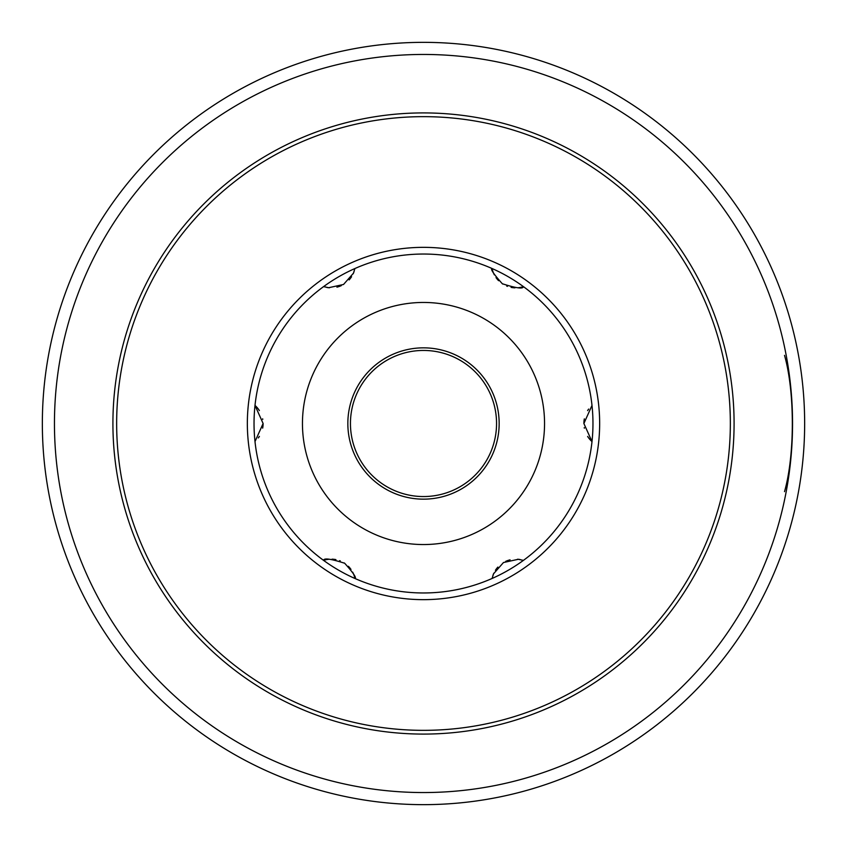 <?xml version="1.0" encoding="UTF-8"?>
<svg xmlns="http://www.w3.org/2000/svg" width="847" height="847" viewBox="0 0 847 847"><rect width="100%" height="100%" fill="white"/><g stroke="black" fill="none" stroke-linecap="round" stroke-linejoin="round"><path stroke-width="1.27" d="M784.513 491.652C794.931 455.188 794.931 391.812 784.513 355.348M423.5 804.65A381.15 381.15 0 0 0 804.65 423.5A381.15 381.15 0 0 0 423.5 42.35A381.15 381.15 0 0 0 42.35 423.5A381.15 381.15 0 0 0 423.5 804.65A381.15 381.15 0 0 1 42.35 423.5A381.15 381.15 0 0 1 423.5 42.35A381.15 381.15 0 0 1 804.65 423.5A381.15 381.15 0 0 1 423.5 804.65M423.5 496.554A73.054 73.054 0 0 0 496.554 423.5A73.054 73.054 0 0 0 423.5 350.446A73.054 73.054 0 0 0 350.446 423.5A73.054 73.054 0 0 0 423.5 496.554M518.131 287.726A24.214 24.214 0 0 0 523.414 286.614A169.464 169.464 0 0 0 492.086 268.531A24.214 24.214 0 0 0 494.32 274.809M587.627 436.427A24.214 24.214 0 0 0 592 441.583A169.464 169.464 0 0 0 523.414 286.614C523.202 289.155 516.162 288.192 502.313 283.734C493.589 273.983 490.18 268.912 492.086 268.531A169.464 169.464 0 0 0 423.5 254.036A169.464 169.464 0 0 1 492.086 268.531M423.5 592.964A169.464 169.464 0 0 0 523.414 560.386L518.3 559.285L503.467 562.535L493.557 573.8L492.086 578.469A169.464 169.464 0 0 1 354.914 578.469A24.214 24.214 0 0 0 352.68 572.191M520.174 559.56A24.214 24.214 0 0 0 517.57 559.221M510.074 559.846A24.214 24.214 0 0 0 505.67 561.381M497.877 567.088A24.214 24.214 0 0 0 495.421 570.296M493.843 573.175A24.214 24.214 0 0 0 492.912 575.462M588.665 409.069A24.214 24.214 0 0 0 587.606 410.604M584.335 418.863A24.214 24.214 0 0 0 583.89 423.511M584.239 427.597A24.214 24.214 0 0 0 584.345 428.19M496.024 277.604A24.214 24.214 0 0 0 498.618 280.696M502.313 283.734A24.214 24.214 0 0 0 502.864 284.094M506.697 286.064A24.214 24.214 0 0 0 507.427 286.35M511.08 287.377A24.214 24.214 0 0 0 514.965 287.832M354.914 268.531A169.464 169.464 0 0 0 323.586 286.614L328.7 287.715L343.533 284.465L353.443 273.2L354.914 268.531A169.464 169.464 0 0 1 423.5 254.036M326.826 287.44A24.214 24.214 0 0 0 329.43 287.779M336.926 287.154A24.214 24.214 0 0 0 341.33 285.619M349.123 279.912A24.214 24.214 0 0 0 351.579 276.704M353.157 273.825A24.214 24.214 0 0 0 354.088 271.538M259.373 410.573A24.214 24.214 0 0 0 255 405.417A169.464 169.464 0 0 0 354.914 578.469C356.82 578.088 353.411 573.017 344.687 563.266C330.838 558.808 323.798 557.845 323.586 560.386A24.214 24.214 0 0 1 328.869 559.274M258.335 437.931A24.214 24.214 0 0 0 259.394 436.396M262.665 428.137A24.214 24.214 0 0 0 263.11 423.489M262.761 419.403A24.214 24.214 0 0 0 262.655 418.81M350.976 569.396A24.214 24.214 0 0 0 348.382 566.304M344.687 563.266A24.214 24.214 0 0 0 344.136 562.906M340.303 560.936A24.214 24.214 0 0 0 339.573 560.65M335.92 559.623A24.214 24.214 0 0 0 332.035 559.168M592 441.583A169.464 169.464 0 0 1 523.414 560.386A169.464 169.464 0 0 0 592 441.583L583.89 423.511L592 405.417A169.464 169.464 0 0 0 523.414 286.614M255 441.583L263.11 423.489L255 405.417A169.464 169.464 0 0 1 323.586 286.614M423.5 499.158A75.658 75.658 0 0 0 499.158 423.5A75.658 75.658 0 0 0 423.5 347.842A75.658 75.658 0 0 0 347.842 423.5A75.658 75.658 0 0 0 423.5 499.158M423.5 792.548A369.048 369.048 0 0 0 792.548 423.5A369.048 369.048 0 0 0 423.5 54.452A369.048 369.048 0 0 0 54.452 423.5A369.048 369.048 0 0 0 423.5 792.548M423.5 112.916A310.584 310.584 0 0 0 112.916 423.5A310.584 310.584 0 0 0 423.5 734.084A310.584 310.584 0 0 0 734.084 423.5A310.584 310.584 0 0 0 423.5 112.916M423.5 116.653A306.847 306.847 0 0 0 116.653 423.5A306.847 306.847 0 0 0 423.5 730.347A306.847 306.847 0 0 0 730.347 423.5A306.847 306.847 0 0 0 423.5 116.653M423.5 599.655A176.155 176.155 0 0 0 599.655 423.5A176.155 176.155 0 0 0 423.5 247.345A176.155 176.155 0 0 0 247.345 423.5A176.155 176.155 0 0 0 423.5 599.655M423.5 302.453A121.047 121.047 0 0 1 544.547 423.5A121.047 121.047 0 0 1 423.5 544.547A121.047 121.047 0 0 1 302.453 423.5A121.047 121.047 0 0 1 423.5 302.453"/></g></svg>
